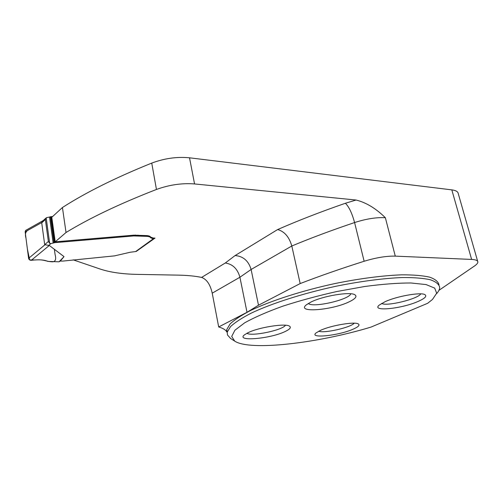 <?xml version="1.0" encoding="UTF-8"?>
<svg xmlns="http://www.w3.org/2000/svg" width="503" height="503" viewBox="0 0 503 503"><rect width="100%" height="100%" fill="white"/><g stroke="black" fill="none" stroke-linecap="round" stroke-linejoin="round"><path stroke-width="0.75" d="M137.036 250.865L154.993 238.12L153.163 238.026L150.548 237.058C150.177 236.221 148.857 235.731 146.587 235.586L133.641 235.178L55.211 241.824L66.031 232.499C89.76 218.013 119.903 203.671 156.452 189.461C169.304 184.808 182.011 182.966 194.554 183.941L356.067 200.031C366.096 202.495 375.86 208.393 385.361 217.724C376.508 217.202 366.253 218.811 354.584 222.552C331.791 230.229 310.867 238.045 291.809 245.998L300.172 283.566L258.498 305.214L247.011 312.3L218.692 326.963C223.131 328.283 225.822 329.955 226.778 331.986L226.74 329.572L230.078 323.957C234.555 319.757 241.44 315.249 250.72 310.426C271.117 300.656 302.378 290.577 335.193 283.497C359.727 278.511 382.972 275.512 401.721 274.833C413.29 274.789 422.577 275.562 429.593 277.134C435.183 279.121 438.32 281.686 439.012 284.836M247.011 312.3L239.918 277.241L251.11 269.476L291.809 245.998C289.162 236.882 284.434 231.405 277.625 229.563L235.102 255.555C243.213 256.228 248.545 260.868 251.11 269.476L258.498 305.214M300.172 283.566C319.612 276.065 340.933 268.627 364.141 261.258C376.011 257.643 386.392 255.933 395.276 256.128L385.361 217.724M438.93 290.35L474.499 265.999C476.762 264.44 477.881 263.094 477.85 261.95C477.718 260.479 475.643 259.636 471.625 259.429L395.276 256.128M194.554 183.941L189.524 157.804C177.043 156.578 164.45 158.338 151.743 163.091C115.627 177.647 85.856 192.454 62.435 207.519L51.79 217.296L55.211 241.824M189.524 157.804L451.82 189.876C455.837 190.404 457.975 191.63 458.239 193.542L477.674 261.334M66.031 232.499L62.435 207.519M73.142 259.837L100.33 269.099C110.201 272.349 122.518 274.11 137.288 274.38L178.389 275.135C187.575 275.323 195.309 276.084 201.596 277.423C206.739 279.284 210.279 284.528 212.222 293.167L218.692 326.963M230.657 338.525L227.438 334.935L227.23 332.099L230.581 326.548C235.077 322.385 241.968 317.909 251.267 313.118C271.695 303.41 303.001 293.362 335.847 286.282C360.4 281.29 383.663 278.26 402.425 277.543C413.994 277.467 423.281 278.203 430.291 279.743C435.875 281.686 439.006 284.22 439.691 287.332C439.685 289.294 438.635 291.432 436.547 293.733M371.032 327.082C317.795 343.253 249.953 351.226 234.725 341.128L231.707 336.419L234.926 330.213L244.716 322.794C254.455 317.368 267.118 311.841 282.692 306.214C299.587 300.731 317.594 295.839 336.708 291.545L364.6 286.515C382.368 284.145 397.816 282.969 410.951 282.982L426.085 284.572L434.686 288.112L436.679 293.224L432.479 299.455L427.632 303.303L371.032 327.082M349.063 301.869C355.527 298.769 357.432 296.38 354.778 294.708C349.799 291.482 322.794 295.984 310.879 302.096L306.396 304.812C295.689 313.092 331.798 310.338 349.063 301.869M285.119 331.534C270.325 338.827 235.096 341.851 244.577 334.765L247.853 332.804C258.454 327.321 285.641 323.058 289.546 326.189C291.369 327.478 289.891 329.264 285.119 331.534M418.018 301.467C401.539 308.829 371 311.873 379.187 305.12L385.153 301.662C396.93 296.217 420.495 292.036 424.809 294.582C427.28 296.085 425.016 298.38 418.018 301.467M353.031 329.214C358.331 326.893 360.098 325.133 358.331 323.938C354.867 321.411 331.169 325.391 320.568 330.326L316.085 332.892C308.635 338.808 338.651 335.677 353.031 329.214M420.747 293.865C418.1 298.996 386.298 306.723 381.651 303.41M354.213 323.196C350.849 327.528 323.655 333.64 318.783 331.175M285.471 325.234C282.749 330.182 251.425 336.714 246.948 333.263M350.805 293.783C349.233 299.763 312.344 308.138 308.383 303.435M60.303 261.051L59.033 261.824L64.032 256.631L60.303 261.051L62.875 261.082L114.558 255.87L130.258 252.236L135.64 251.557L153.289 238.774L150.68 237.812C150.309 236.976 148.989 236.485 146.713 236.341L133.767 235.938L54.777 242.66L50.853 243.59L49.678 243.333L48.37 241.459L45.358 219.509L46.163 217.78L49.546 217.026L53.167 243.119M64.032 256.631L49.319 245.464L44.685 244.684L41.73 222.873L42.283 221.465L43.61 220.232M52.714 216.447L49.546 217.026M136.533 251.311L135.64 251.557M154.591 238.101L153.289 238.774L153.163 238.026M41.78 222.533L25.163 231.833L25.634 230.418L26.615 229.877M59.033 261.824L47.81 261.397C44.321 259.781 38.813 259.416 31.287 260.309C29.853 260.321 28.954 259.674 28.596 258.36L44.817 244.911M31.287 260.309L49.319 245.464M25.163 231.833L28.596 258.36M54.355 249.287L55.104 254.65C56.273 258.913 55.569 261.302 52.997 261.818C46.238 261.799 43.83 259.095 35.342 259.982L29.652 259.919L27.407 249.148L25.986 238.164C24.76 234.027 25.628 231.273 28.596 229.915M356.067 200.031L345.372 203.269C320.606 211.857 298.028 220.628 277.625 229.563M235.102 255.555L225.275 263.006L201.596 277.423M471.625 259.429L451.82 189.876M225.275 263.006C232.65 264.062 237.535 268.803 239.918 277.241L212.222 293.167M156.452 189.461L151.743 163.091M345.372 203.269C348.919 206.639 351.993 213.065 354.584 222.552L364.141 261.258M50.853 243.59L48.521 245.609M44.685 244.684L48.37 241.459M45.358 219.509L41.73 222.873M50.388 216.718L54.022 242.817M51.143 216.56L54.777 242.66M133.641 235.178L133.767 235.938M135.131 235.09L135.257 235.85M135.703 235.077L135.829 235.844M137.992 235.14L138.124 235.907M146.587 235.586L146.713 236.341M150.548 237.058L150.68 237.812M46.163 217.78L49.678 243.333M226.74 329.572L227.23 332.099M234.725 341.128L230.418 338.368M136.885 250.972L153.836 238.705M42.283 221.465L45.509 218.472M25.653 230.418L43.157 220.584"/></g></svg>

